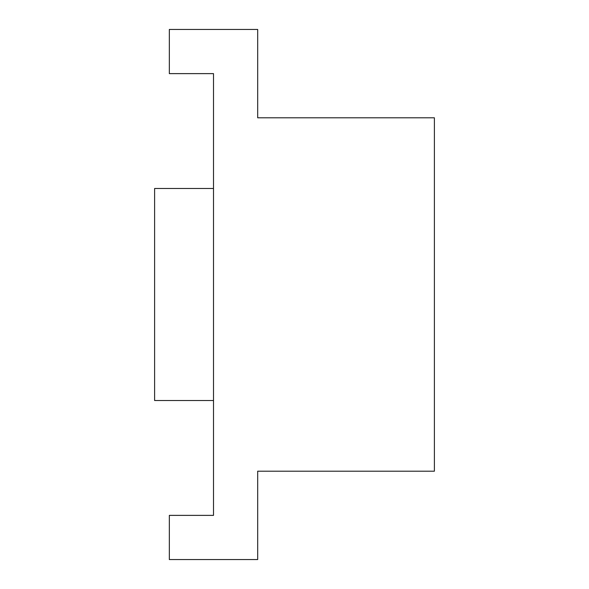 <?xml version="1.0" encoding="UTF-8"?>
<svg xmlns="http://www.w3.org/2000/svg" width="589" height="589" viewBox="0 0 589 589"><rect width="100%" height="100%" fill="white"/><g stroke="black" fill="none" stroke-linecap="round" stroke-linejoin="round"><path stroke-width="0.88" d="M257.688 471.2L434.387 471.2L434.387 117.8L257.688 117.8L257.688 29.45L169.337 29.45L169.337 73.625L213.512 73.625L213.512 515.375L169.337 515.375L169.337 559.55L257.688 559.55L257.688 471.2M213.512 188.48L154.612 188.48L154.612 400.52L213.512 400.52"/></g></svg>
